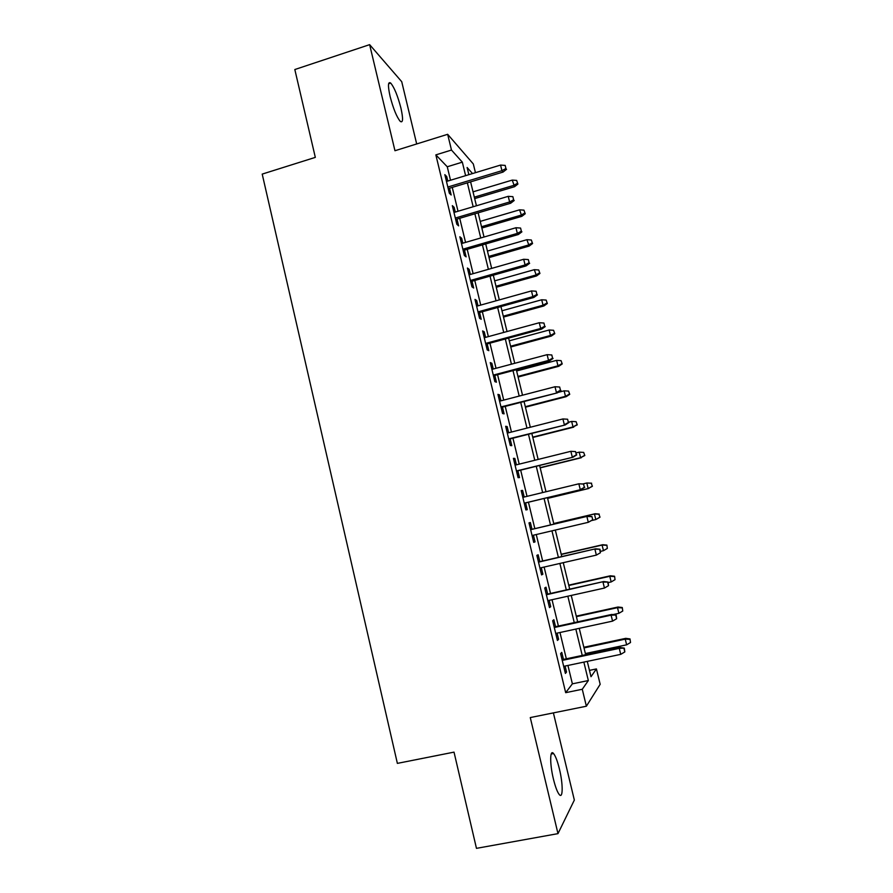 <?xml version="1.0" encoding="UTF-8"?>
<svg xmlns="http://www.w3.org/2000/svg" width="893" height="893" viewBox="0 0 893 893"><rect width="100%" height="100%" fill="white"/><g stroke="black" fill="none" stroke-linecap="round" stroke-linejoin="round"><path stroke-width="1.34" d="M559.409 768.962C557.478 761.137 555.524 756.003 553.56 753.547C549.854 748.825 549.675 763.861 553.437 779.12C555.379 786.979 557.321 792.124 559.286 794.569C563.115 799.335 563.081 783.753 559.409 768.962M400.912 108.031C397.72 95.808 394.326 87.492 390.71 83.071C387.964 81.241 387.752 85.683 390.096 96.422C393.333 108.756 396.726 117.083 400.287 121.403C403.067 123.201 403.279 118.747 400.912 108.031M589.469 670.375L596.424 668.924L600.174 684.295L586.377 706.218L582.269 689.262L588.342 680.544L583.855 662.104M416.685 143.952L401.727 81.698L369.635 44.65L294.824 69.531L315.318 157.38L262.207 174.102L397.374 763.381L454.024 752.129L476.46 848.35L557.98 833.638L574.344 800.072L553.392 712.893M450.519 180.23L447.259 166.768L435.851 154.88L451.478 150.057L447.661 134.307L473.312 163.955L475.444 172.684M563.461 659.414L561.764 652.392L560.603 653.62L565.392 673.434L566.519 672.061L565.068 666.055M555.546 626.674L553.861 619.72L552.655 620.724L557.422 640.448L558.605 639.31L557.109 633.126M547.666 594.079L546.003 587.181L544.73 587.974L549.474 607.608L550.713 606.693L549.184 600.342M539.818 561.619L538.166 554.787L536.849 555.368L541.582 574.913L542.866 574.21L541.292 567.702M532.005 529.303L530.364 522.528L529.002 522.885L533.713 542.352L535.041 541.872L533.434 535.197M524.202 497.021L522.595 490.402L521.188 490.558L525.877 509.936L527.25 509.669L525.62 502.904M516.411 464.818L514.859 458.422L513.408 458.355L518.074 477.666L519.503 477.599L517.862 470.834M508.653 432.759L507.168 426.575L505.661 426.296L510.305 445.518L511.778 445.663L510.149 438.898M500.94 400.823L499.488 394.851L497.937 394.371L502.569 413.515L504.087 413.872L502.458 407.108M493.249 369.032L491.853 363.272L490.257 362.591L494.867 381.646L496.43 382.204L494.8 375.44M485.591 337.375L484.252 331.816L482.611 330.935L487.198 349.911L488.817 350.67L487.176 343.905M477.967 305.841L476.683 300.506L474.987 299.412L479.552 318.31L481.215 319.281L479.586 312.505M470.377 274.452L469.138 269.318L467.407 268.023L471.95 286.843L473.658 288.015L472.017 281.239M462.82 243.186L461.625 238.252L459.85 236.768L464.371 255.498L466.135 256.871L464.494 250.107M455.296 212.054L454.146 207.321L452.327 205.636L456.836 224.299L458.634 225.873L456.993 219.098M435.851 154.88L565.682 692.678L572.38 683.837L567.937 665.452M566.329 658.8L559.967 632.512M558.404 626.049L552.03 599.716M550.512 593.443L544.127 567.055M542.654 560.971L536.258 534.539M534.829 528.634L528.433 502.223M527.015 496.341L520.675 470.142M519.213 464.126L512.939 438.195M511.455 432.045L505.237 406.382M503.719 400.097L497.58 374.703M496.028 368.296L489.944 343.158M488.359 336.616L482.343 311.746M480.724 305.082L474.775 280.458M473.123 273.671L467.229 249.314M465.554 242.394L459.728 218.294M458.02 211.25L452.249 187.396M447.795 181.056L446.701 176.524L444.837 174.648L449.324 193.223L451.166 194.987L449.525 188.211M586.377 706.218L530.275 717.57L557.98 833.638M565.682 692.678L582.269 689.262M369.635 44.65L394.963 150.727L447.661 134.307M587.281 661.389L591.01 676.704L596.424 668.924M472.542 173.566L467.106 167.493L468.858 174.682M470.6 181.859L476.427 205.781M478.146 212.847L484.028 237.025M485.714 243.956L491.663 268.391M493.316 275.2L499.321 299.892M500.951 306.578L507.023 331.526M508.619 338.09L514.748 363.306M516.321 369.724L522.517 395.208M524.046 401.504L530.308 427.245M531.815 433.418L538.144 459.426M539.606 465.465L546.003 491.742M547.442 497.647L553.883 524.135M555.323 530.051L561.775 556.573M563.26 562.679L569.701 589.146M571.241 595.441L577.671 621.863M579.244 628.337L585.663 654.714M465.61 175.664L462.328 162.158L451.478 150.057M582.236 655.44L575.829 629.074M574.255 622.6L567.836 596.189M566.307 589.905L559.878 563.45M558.393 557.355L551.952 530.844M550.512 524.939L544.071 498.461M542.643 492.556L536.258 466.291M534.784 460.263L528.466 434.266M526.97 428.093L520.719 402.375M519.19 396.079L512.995 370.606M511.432 364.188L505.315 338.983M503.719 332.43L497.658 307.493M496.028 300.807L490.034 276.138M488.382 269.329L482.443 244.905M480.758 237.973L474.886 213.807M473.167 206.752L467.352 182.842M447.259 166.768L462.328 162.158M572.38 683.837L588.342 680.544M445.384 176.926L446.701 176.524M452.829 207.723L454.146 207.321M460.297 238.643L461.625 238.252M467.809 269.697L469.138 269.318M475.344 300.874L476.683 300.506M482.912 332.185L484.252 331.816M490.514 363.63L491.853 363.272M498.138 395.208L499.488 394.851M505.806 426.921L507.168 426.575M513.508 458.756L514.859 458.422M521.233 490.737L522.595 490.402M533.668 542.185L535.041 541.872M541.482 574.523L542.866 574.21M549.329 606.994L550.713 606.693M557.21 639.6L558.605 639.31M565.124 672.351L566.519 672.061M448.208 188.613L503.027 172.081L501.933 170.686L447.828 187.028M505.94 168.52L505.17 165.406L505.94 168.52L501.933 170.686L500.56 165.071L446.478 181.458M503.027 172.081L506.543 169.302M505.17 165.406L500.56 165.071M517.907 184.081L516.634 180.408L517.907 184.081L514.558 186.693L512.247 180.096L473.033 191.839M517.36 183.366L513.564 185.431L474.328 197.152M514.558 186.693L474.674 198.592M512.247 180.096L516.634 180.408M455.676 219.488L510.684 203.224L509.624 201.974L455.318 218.048M513.631 199.798L512.861 196.661L513.631 199.798L509.624 201.974L508.24 196.337L453.968 212.456M510.684 203.224L514.212 200.501M512.861 196.661L508.24 196.337M463.166 250.487L518.364 234.502L517.337 233.397L462.853 249.192M521.356 231.198L520.586 228.061L521.356 231.198L517.337 233.397L515.953 227.737L461.491 243.577M518.364 234.502L521.914 231.823M520.586 228.061L515.953 227.737M470.689 281.619L526.089 265.913L525.095 264.953L470.41 280.469M529.114 262.743L528.332 259.584L529.114 262.743L525.095 264.953L523.689 259.271L469.048 274.832M526.089 265.913L529.649 263.279M528.332 259.584L523.689 259.271M478.246 312.874L533.835 297.458L532.875 296.643L478.001 311.88M536.905 294.411L536.124 291.241L536.905 294.411L532.875 296.643L531.469 290.928L476.639 306.221M533.835 297.458L537.419 294.869M536.124 291.241L531.469 290.928M525.218 213.751L523.957 210.145L525.218 213.751L521.847 216.329L519.57 209.833L480.222 221.397M524.693 213.126L520.887 215.202L481.517 226.733M521.847 216.329L481.84 228.039M519.57 209.833L523.957 210.145M532.563 243.543L531.324 239.994L532.563 243.543L529.169 246.077L526.915 239.692L487.444 251.067M532.061 242.985L528.243 245.084L488.75 256.425M529.169 246.077L489.029 257.597M526.915 239.692L531.324 239.994M539.941 273.459L538.702 269.976L539.941 273.459L536.526 275.948L534.304 269.675L494.689 280.86M539.45 272.979L535.633 275.089L496.006 286.24M536.526 275.948L496.251 287.278M534.304 269.675L538.702 269.976M547.342 303.497L546.125 300.07L547.342 303.497L543.915 305.942L543.044 305.216L541.705 299.78L501.978 310.775M546.873 303.084L543.044 305.216L503.284 316.178M543.915 305.942L503.507 317.071M541.705 299.78L546.125 300.07M485.837 344.274L541.616 329.137L540.689 328.468L485.625 343.425M544.719 326.224L543.937 323.032L544.719 326.224L540.689 328.468L539.283 322.73L484.252 337.744M541.616 329.137L545.232 326.592M543.937 323.032L539.283 322.73M554.776 333.658L553.571 330.287L554.776 333.658L551.327 336.058L550.49 335.467L549.15 330.008L509.278 340.813M554.319 333.323L550.49 335.467L510.595 346.227M551.327 336.058L510.785 346.986M549.15 330.008L553.571 330.287M493.449 375.797L549.429 360.939L548.536 360.437L493.282 375.105M552.577 358.16L551.796 354.967L552.577 358.16L548.536 360.437L547.13 354.666L491.898 369.389M549.429 360.939L553.068 358.45M551.796 354.967L547.13 354.666M562.233 363.931L561.05 360.638L562.233 363.931L558.772 366.297L557.969 365.829L556.618 360.359L516.612 370.963M561.797 363.674L557.969 365.829L517.94 376.399M558.772 366.297L518.096 377.025M556.618 360.359L561.05 360.638M501.107 407.454L557.277 392.887L500.973 406.918M560.469 390.241L559.677 387.026L560.469 390.241L556.428 392.529L555 386.747L499.589 401.18M557.277 392.887L560.938 390.453M559.677 387.026L555 386.747M569.734 394.338L568.562 391.101L569.734 394.338L566.251 396.648L565.481 396.325L564.119 390.833L557.98 392.418M569.31 394.148L565.481 396.325L525.307 406.695M566.251 396.648L525.43 407.186M564.119 390.833L568.562 391.101M508.787 439.244L565.157 424.979L508.697 438.865M568.394 422.467L567.602 419.23L568.394 422.467L564.343 424.767L562.914 418.951L507.302 433.105M565.157 424.979L568.841 422.579M567.602 419.23L562.914 418.951M577.258 424.867L576.097 421.686L577.258 424.867L573.016 426.943L571.654 421.429L568.729 422.166M576.856 424.755L573.016 426.943L532.719 437.124M573.752 427.133L532.797 437.47M571.654 421.429L576.097 421.686M516.5 471.169L573.072 457.194L516.444 470.946M576.353 454.816L575.55 451.579L576.353 454.816L572.29 457.138L570.861 451.311L515.049 465.164M573.072 457.194L576.778 454.85M575.55 451.579L570.861 451.311M584.815 455.519L583.665 452.405L584.815 455.519L580.584 457.685L579.211 452.148L576.286 452.874M584.424 455.486L580.584 457.685L540.142 467.664M581.287 457.741L540.198 467.865M579.211 452.148L583.665 452.405M524.247 503.239L581.03 489.554L524.236 503.161M584.346 487.321L583.542 484.062L584.346 487.321L580.283 489.654L578.843 483.794L522.829 497.356M583.542 484.062L578.843 483.794L583.944 484.017M581.03 489.554L584.748 487.265M592.394 486.294L591.266 483.247L592.394 486.294L588.174 488.56L586.813 482.99L582.872 483.939M591.266 483.247L586.813 482.99L591.635 483.202M592.026 486.339L588.174 488.56L547.61 498.327M588.855 488.46L547.621 498.394M592.751 519.815L591.947 516.556L592.751 519.815L588.297 522.316L532.061 535.521M592.372 519.949L588.297 522.316L586.857 516.422L587.572 516.187L530.632 529.627M591.568 516.679L586.857 516.422L530.643 529.683M591.947 516.556L587.572 516.187M600.007 517.192L598.902 514.212L600.007 517.192L595.81 519.559L594.437 513.966L595.073 513.754L553.738 523.521M598.902 514.212L594.437 513.966L553.749 523.566M599.661 517.315L595.81 519.559L591.49 520.574M595.073 513.754L599.248 514.1M599.616 549.441L600.431 552.734L599.984 549.228L594.905 549.195L596.357 555.111L539.908 568.015M538.49 562.155L595.586 548.804L538.446 561.943M599.984 549.228L595.586 548.804M596.357 555.111L600.431 552.734M607.329 548.425L606.894 545.11L607.329 548.425L603.467 550.68L602.094 545.065L602.697 544.719L561.217 554.263M606.559 545.31L602.094 545.065L561.262 554.464M603.467 550.68L600.509 551.361M602.697 544.719L606.894 545.11M607.709 582.348L608.524 585.652L608.055 582.046L602.987 582.102L604.449 588.052L547.8 600.654M546.371 594.771L603.635 581.555L546.282 594.392M608.055 582.046L603.635 581.555M604.449 588.052L608.524 585.652M615.031 579.657L614.574 576.253L615.031 579.657L611.169 581.935L609.774 576.298L610.354 575.795L568.729 585.138M614.261 576.532L609.774 576.298L568.819 585.484M611.169 581.935L608.189 582.593M610.354 575.795L614.574 576.253M615.835 615.4L616.65 618.715L616.159 615.009L611.102 615.165L612.576 621.126L555.725 633.427M554.296 627.522L611.102 615.165L611.716 614.451L554.162 626.975M616.159 615.009L611.716 614.451M612.576 621.126L616.65 618.715M622.756 611.024L622.276 607.519L622.756 611.024L618.894 613.312L617.498 607.653L618.034 607.017L576.275 616.148M621.986 607.876L617.498 607.653L576.398 616.639M618.894 613.312L612.933 614.607M618.034 607.017L622.276 607.519M624.006 648.597L624.821 651.923L624.307 648.106L619.262 648.363L620.735 654.357L563.673 666.345M562.244 660.407L619.262 648.363L619.831 647.492L562.065 659.704M624.307 648.106L619.831 647.492M620.735 654.357L624.821 651.923M630.525 642.514L630.011 638.919L630.525 642.514L626.64 644.824L625.245 639.142L625.759 638.35L583.843 647.269M629.744 639.355L625.245 639.142L584 647.916M626.64 644.824L585.373 653.553M625.759 638.35L630.011 638.919M553.56 753.547L551.204 754.005M390.71 83.071L388.611 83.752"/></g></svg>
